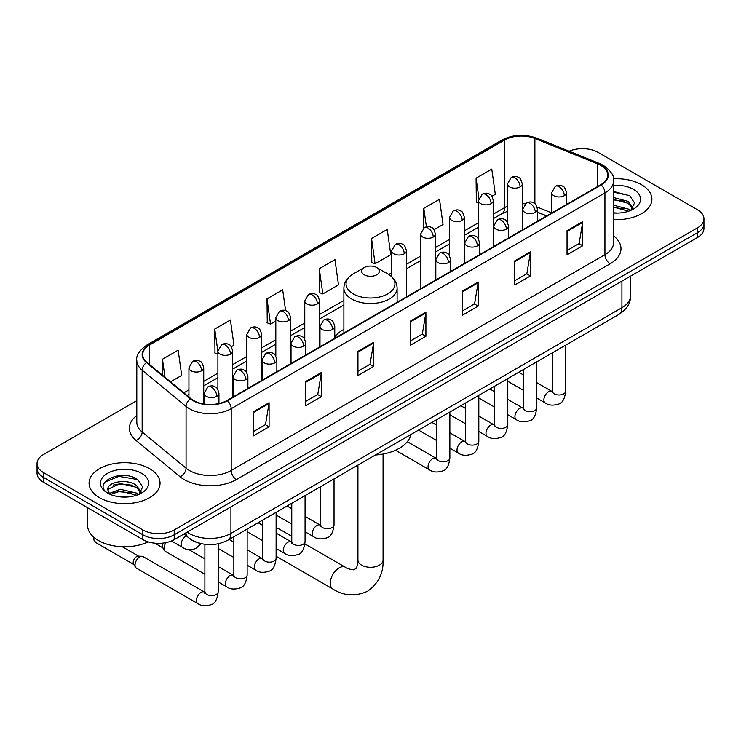 <?xml version="1.0" encoding="UTF-8"?>
<svg xmlns="http://www.w3.org/2000/svg" width="741" height="741" viewBox="0 0 741 741"><rect width="100%" height="100%" fill="white"/><g stroke="black" fill="none" stroke-linecap="round" stroke-linejoin="round"><path stroke-width="1.11" d="M343.889 329.412A39.18 22.619 0 0 0 334.765 336.738M546.589 215.983L537.475 212.296M199.19 543.153A22.174 12.801 180 0 1 190.233 538.957M136.807 400.659L43.543 454.502A22.174 12.801 0 0 0 37.05 463.56L37.05 473.212A22.174 12.801 0 0 0 43.543 482.271L142.856 539.605A22.174 12.801 0 0 0 174.218 539.605L697.457 237.518A22.174 12.801 0 0 0 703.95 228.469L703.95 223.643A22.174 12.801 0 0 1 697.457 232.693A22.174 12.801 0 0 0 703.95 223.643L703.95 218.808A22.174 12.801 0 0 0 697.457 209.759L598.144 152.414A22.174 12.801 0 0 0 569.153 151.229M37.05 463.56A22.174 12.801 0 0 0 43.543 472.61L142.856 529.954A22.174 12.801 0 0 0 174.218 529.954L174.218 534.78L697.457 232.693L174.218 534.78A22.174 12.801 0 0 1 142.856 534.78A22.174 12.801 0 0 0 174.218 534.78L174.218 539.605M43.543 472.61L43.543 477.436L142.856 534.78L43.543 477.436A22.174 12.801 0 0 1 37.05 468.386A22.174 12.801 0 0 0 43.543 477.436L43.543 482.271M641.521 184.713A35.485 20.489 0 0 0 613.455 178.785A35.485 20.489 0 0 1 641.521 184.713A35.485 20.489 0 0 1 651.913 199.199A35.485 20.489 0 0 0 641.521 184.713M149.654 468.692A35.485 20.489 0 0 0 110.983 464.246A35.485 20.489 0 0 0 89.087 483.169A35.485 20.489 0 0 0 99.479 497.656A35.485 20.489 0 0 0 138.141 502.102A35.485 20.489 0 0 0 160.047 483.169A35.485 20.489 0 0 0 149.654 468.692A35.485 20.489 0 0 0 110.983 464.246A35.485 20.489 0 0 0 89.087 483.169A35.485 20.489 0 0 0 99.479 497.656A35.485 20.489 0 0 0 138.141 502.102A35.485 20.489 0 0 0 160.047 483.169A35.485 20.489 0 0 0 149.654 468.692M600.756 165.391A23.656 13.653 180 0 1 607.685 175.052A23.656 13.653 180 0 1 600.756 184.713L227.015 400.483A23.656 13.653 180 0 1 190.909 398.658L146.996 362.451A23.656 13.653 180 0 1 142.717 354.615A23.656 13.653 180 0 1 149.645 344.963L504.584 140.04A23.656 13.653 180 0 1 534.882 138.511L597.598 163.863A23.656 13.653 180 0 1 600.756 165.391M601.173 165.15A24.249 13.996 0 0 0 597.931 163.585L535.215 138.234A24.249 13.996 0 0 0 504.167 139.799L149.228 344.722A24.249 13.996 0 0 0 146.514 362.645L190.428 398.853A24.249 13.996 0 0 0 227.431 400.724L601.173 184.954A24.249 13.996 0 0 0 601.173 165.15M253.413 411.737L253.413 435.884L269.094 426.835L269.094 402.687L253.413 411.737M253.413 431.605L265.491 424.63L269.029 403.493A5.909 3.418 -120 0 0 269.094 402.687M265.389 424.686L269.094 426.835M305.681 381.559L305.681 405.707L321.362 396.648L321.362 372.51L305.681 381.559M305.681 401.418L317.759 394.453L321.298 373.307A5.909 3.418 -120 0 0 321.362 372.51M317.657 394.508L321.362 396.648M357.959 351.382L357.959 375.53L373.64 366.471L373.64 342.333L357.959 351.382M357.959 371.241L370.037 364.266L373.575 343.129A5.909 3.418 -120 0 0 373.64 342.333M369.926 364.331L373.64 366.471M567.041 230.673L567.041 254.811L582.722 245.762L582.722 221.615L567.041 230.673M567.041 250.532L579.119 243.557L582.658 222.42A5.909 3.418 -120 0 0 582.722 221.615M579.008 243.622L582.722 245.762M514.763 260.851L514.763 284.989L530.445 275.939L530.445 251.792L514.763 260.851M514.763 280.709L526.842 273.735L530.389 252.598A5.909 3.418 -120 0 0 530.445 251.792M526.74 273.8L530.445 275.939M462.495 291.028L462.495 315.175L478.177 306.116L478.177 281.978L462.495 291.028M462.495 310.887L474.573 303.912L478.112 282.775A5.909 3.418 -120 0 0 478.177 281.978M474.472 303.977L478.177 306.116M410.227 321.205L410.227 345.352L425.908 336.294L425.908 312.156L410.227 321.205M410.227 341.064L422.305 334.089L425.843 312.952A5.909 3.418 -120 0 0 425.908 312.156M422.194 334.154L425.908 336.294M613.594 219.614A35.485 20.489 0 0 0 651.913 199.199A35.485 20.489 0 0 1 613.594 219.614M174.218 529.954L697.457 227.867A22.174 12.801 0 0 0 703.95 218.808M231.294 346.76L233.952 345.223L230.414 320.001L214.733 329.05L214.983 353.049M170.523 381.847L181.684 375.4L178.146 350.178L162.464 359.228L162.464 375.205M371.547 238.519L375.085 263.74L390.766 254.691L387.228 229.46L371.547 238.519L371.797 262.518M433.994 229.729L443.035 224.514L439.496 199.283L423.815 208.341L423.815 227.95M491.913 196.291L495.312 194.337L491.765 169.105L476.083 178.164L476.343 202.154M285.609 310.655L282.682 289.824L267.001 298.873L267.26 322.872M319.278 268.696L322.817 293.918L338.498 284.868L334.96 259.646L319.278 268.696L319.528 292.695M322.817 293.918L319.278 292.602M375.085 263.74L371.547 262.416M423.815 208.341L426.408 226.829M478.519 202.969L476.083 202.061M476.083 178.164L478.908 198.255M267.001 298.873L270.539 324.104L275.819 321.057M270.539 324.104L267.001 322.78M217.9 354.142L214.733 352.957M214.733 329.05L217.9 351.614M162.464 359.228L164.993 377.289M613.594 212.852L618.003 213.075M613.594 205.192L628.248 209.045L630.202 210.611M613.594 207.109L628.6 211.204M613.594 197.523L628.248 201.385L633.046 208.017M613.594 199.44L628.248 203.303L632.666 208.508M613.594 213.01A24.101 13.912 0 0 0 633.472 209.036A24.101 13.912 0 0 0 633.472 189.353A24.101 13.912 0 0 0 613.594 185.38M630.776 210.379L634.546 202.969L629.776 195.772L613.594 191.465M613.594 192.206L629.442 195.55M613.594 199.875L624.107 201.191M613.594 207.536L624.107 208.851M364.229 274.791A8.873 5.122 0 0 0 376.771 274.791A8.873 5.122 0 0 0 376.771 267.547L387.784 273.911A24.444 14.116 0 0 1 387.784 293.871A24.444 14.116 0 0 1 353.216 293.871A24.444 14.116 0 0 1 353.216 273.911C347.196 277.486 344.083 282.228 343.889 288.156A26.611 15.366 0 0 0 351.679 299.021A26.611 15.366 0 0 0 380.679 302.347A26.611 15.366 0 0 0 397.111 288.156C396.917 282.228 393.804 277.486 387.784 273.911L376.771 267.547A8.873 5.122 0 0 0 364.229 267.547A8.873 5.122 0 0 0 364.229 274.791M375.391 455.02A40.653 23.471 0 0 0 410.866 434.541M291.769 536.289L279.561 529.241A12.569 7.253 120 0 0 276.115 528.759M204.886 574.229L165.354 551.406A6.65 3.844 -60 0 1 164.521 550.582A6.65 3.844 -60 0 1 163.974 548.359A6.65 3.844 -60 0 1 166.104 542.588M164.521 550.582L162.538 547.404A4.807 2.779 -60 0 1 162.149 545.793A4.807 2.779 -60 0 1 162.798 543.116M135.019 565.077A6.65 3.844 -60 0 1 139.725 556.936A6.65 3.844 -60 0 1 141.92 556.287A6.65 3.844 -60 0 1 143.05 556.602L204.414 592.031A6.65 3.844 -60 0 0 201.385 592.198A6.65 3.844 -60 0 0 201.089 592.365A6.65 3.844 -60 0 0 196.745 598.228A6.65 3.844 -60 0 0 197.764 603.554L136.4 568.125A6.65 3.844 -60 0 1 135.566 567.3A6.65 3.844 -60 0 1 135.019 565.077M135.566 567.3L133.584 564.123A4.807 2.779 -60 0 1 133.185 562.512A4.807 2.779 -60 0 1 136.585 556.63A4.807 2.779 -60 0 1 138.178 556.167L141.92 556.287M87.605 507.705L87.605 525.425A36.957 21.341 0 0 0 98.433 540.513A36.957 21.341 0 0 0 148.135 541.856M120.561 496.896L126.127 497.054M109.483 493.358L120.246 489.255L136.381 493.024L138.326 494.59M110.474 494.386L120.246 491.172L136.724 495.183M109.649 494.099L107.927 490.051A16.71 9.642 0 0 0 110.622 494.525M141.179 491.987L136.381 485.364C126.35 477.88 105.722 482.502 107.927 490.051L107.862 489.319M107.964 490.292L108.427 489.051L120.246 483.502L136.381 487.282L140.799 492.487M138.9 494.358L142.68 486.948L137.9 479.751C120.996 467.599 90.948 483.614 108.297 493.432L109.159 493.951M141.605 473.332A24.101 13.912 0 0 0 107.528 473.332A24.101 13.912 0 0 0 107.528 493.015A24.101 13.912 0 0 0 141.605 493.015A24.101 13.912 0 0 0 141.605 473.332M104.777 482.169L118.931 476.361L137.576 479.529M113.614 484.985L118.931 484.021L132.241 485.17M113.614 492.654L118.931 491.691L132.241 492.83M187.13 532.149A29.566 17.071 0 0 0 189.122 533.418A29.566 17.071 0 0 0 230.933 533.418L621.921 307.691A29.566 17.071 0 0 0 630.582 295.613C630.804 302.949 626.895 309.229 618.865 314.453L227.876 540.189A14.783 8.54 60 0 0 230.933 533.418L230.933 506.863M621.921 281.126L621.921 307.691A14.783 8.54 60 0 1 618.865 314.453M185.935 532.844A14.783 9.892 129.5 0 0 188.51 537.651L184.018 533.946M697.457 237.518L697.457 227.867M142.856 539.605L142.856 529.954M613.594 235.888A36.957 21.341 180 0 1 610.158 263.777L236.425 479.547A7.391 4.27 60 0 1 231.201 470.498L604.934 254.719A29.566 17.071 0 0 0 613.594 242.65L613.594 180.85A29.566 17.071 180 0 1 604.934 192.919A7.391 4.27 -120 0 0 601.173 184.954M236.425 479.547A36.957 21.341 180 0 1 184.157 479.547A36.957 21.341 180 0 1 180.017 476.704L136.094 440.497A36.957 21.341 180 0 1 136.807 415.451M189.381 470.498A29.566 17.071 0 0 0 231.201 470.498L231.201 408.689A29.566 17.071 180 0 1 186.065 406.411L142.152 370.204A29.566 17.071 180 0 1 136.807 360.413L136.807 422.222A29.566 17.071 0 0 0 142.152 432.012L186.065 468.219A29.566 17.071 0 0 0 189.381 470.498M613.594 180.85C614.585 176.228 611.186 171.078 603.406 165.391L599.515 163.502A7.391 3.464 112 0 0 597.931 163.585M599.515 163.502L536.799 138.15C524.554 133.815 512.929 134.445 501.935 140.04A7.391 4.27 60 0 1 504.167 139.799M149.228 344.722A7.391 4.27 -120 0 0 146.996 344.954C139.327 350.474 135.927 355.624 136.807 360.413M146.514 362.645A7.391 4.946 129.5 0 0 142.152 370.204L142.152 432.012A7.391 4.946 -50.5 0 1 136.094 440.497M536.799 138.15A7.391 3.464 112 0 0 535.215 138.234M190.428 398.853A7.391 4.946 129.5 0 0 186.065 406.411L186.065 468.219A7.391 4.946 -50.5 0 1 180.017 476.704M227.431 400.724A7.391 4.27 60 0 1 231.201 408.689L604.934 192.919L604.934 254.719A7.391 4.27 60 0 0 610.158 263.777M149.645 344.963L149.645 364.637M597.598 163.863L597.598 186.528M534.882 138.511L534.882 203.766M551.647 212.889L537.077 206.998M525.221 203.831A23.656 13.653 0 0 0 522.266 203.655M507.483 206.22A23.656 13.653 0 0 0 504.584 207.637L493.302 214.149M504.584 140.04L504.584 207.637A13.31 7.679 60 0 1 501.824 213.732L493.302 218.651M478.519 222.689L464.348 230.868M449.565 239.408L435.393 247.587M420.61 256.127L406.429 264.305M391.646 272.845L388.766 274.503M343.889 300.42L319.556 314.462M304.773 323.002L290.602 331.181M275.819 339.721L261.638 347.9M246.855 356.44L232.683 364.618M217.9 373.158L203.729 381.337M188.936 389.877L183.833 392.823M546.756 215.881L537.521 212.158A13.31 6.234 -68 0 1 537.475 212.13M410.227 321.974L425.843 312.952M462.495 291.797L478.112 282.775M514.763 261.61L530.389 252.598M567.041 231.433L582.658 222.42M357.959 352.151L373.575 343.129M305.681 382.328L321.298 373.307M253.413 412.505L269.029 403.493M383.069 454.048L383.069 560.039A12.569 7.253 180 0 1 379.383 565.17A12.569 7.253 180 0 1 361.617 565.17A12.569 7.253 180 0 1 357.931 560.039C358.125 560.956 357.607 566.226 356.013 568.504L353.707 569.829C349.909 569.412 347.149 568.551 345.417 567.263L304.94 543.894M383.069 560.039C383.606 573.043 378.447 583.445 367.601 591.225C355.439 596.727 343.852 595.996 332.857 589.03A12.569 7.253 -60 0 1 330.931 578.962A12.569 7.253 -60 0 1 339.137 567.884A12.569 7.253 -60 0 1 345.417 567.263M564.272 195.698A7.391 4.27 0 0 0 566.43 192.679C565.263 188.399 564.096 186.306 562.928 186.389C560.789 184.88 558.26 184.842 555.342 186.278A7.391 4.27 60 0 1 559.038 186.639A7.391 4.27 -120 0 1 564.272 195.698A7.391 4.27 0 0 1 553.814 195.698A7.391 4.27 0 0 1 551.647 192.679L555.342 186.278M536.734 398.01L545.265 402.928A6.65 3.844 -60 0 1 544.237 397.602A6.65 3.844 -60 0 1 548.59 391.739A6.65 3.844 -60 0 1 548.886 391.572A6.65 3.844 -60 0 1 551.915 391.405L536.734 382.643M552.767 392.072L552.175 392.573L552.388 391.128A6.65 3.844 -0 0 0 554.333 393.851A6.65 3.844 -0 0 0 563.438 394.008A6.65 3.844 -0 0 0 565.698 391.128C564.781 398.853 562.391 403.169 558.519 404.077C552.953 405.772 548.535 405.383 545.265 402.928M535.308 212.417A7.391 4.27 0 0 0 537.475 209.397C536.308 205.118 535.132 203.025 533.965 203.108C531.825 201.598 529.296 201.561 526.388 202.997A7.391 4.27 60 0 1 530.084 203.358A7.391 4.27 -120 0 1 535.308 212.417A7.391 4.27 0 0 1 524.86 212.417A7.391 4.27 0 0 1 522.692 209.397L526.388 202.997M507.78 414.728L516.301 419.647A6.65 3.844 -60 0 1 515.282 414.321A6.65 3.844 -60 0 1 519.626 408.458A6.65 3.844 -60 0 1 519.923 408.291A6.65 3.844 -60 0 1 522.951 408.124L507.78 399.362M523.813 408.791L523.22 409.291L523.433 407.846A6.65 3.844 -0 0 0 525.378 410.57A6.65 3.844 -0 0 0 534.483 410.727A6.65 3.844 -0 0 0 536.734 407.846C535.826 415.571 533.427 419.888 529.556 420.795C523.998 422.49 519.58 422.101 516.301 419.647M506.353 229.136A7.391 4.27 0 0 0 508.521 226.116C507.344 221.837 506.177 219.744 505.01 219.827C502.87 218.317 500.342 218.28 497.433 219.716A7.391 4.27 60 0 1 501.129 220.077A7.391 4.27 -120 0 1 506.353 229.136A7.391 4.27 0 0 1 495.896 229.136A7.391 4.27 0 0 1 493.728 226.116L497.433 219.716M478.816 431.447L487.346 436.366A6.65 3.844 -60 0 1 486.328 431.04A6.65 3.844 -60 0 1 490.672 425.177A6.65 3.844 -60 0 1 490.968 425.01A6.65 3.844 -60 0 1 493.997 424.843L478.816 416.081M494.849 425.51L494.256 426.01L494.469 424.565A6.65 3.844 -0 0 0 496.424 427.288A6.65 3.844 -0 0 0 505.529 427.446A6.65 3.844 -0 0 0 507.78 424.565C506.863 432.29 504.473 436.606 500.601 437.514C495.044 439.209 490.625 438.82 487.346 436.366M477.399 245.855A7.391 4.27 0 0 0 479.557 242.835C478.39 238.556 477.223 236.462 476.055 236.546C473.907 235.036 471.387 234.999 468.469 236.435A7.391 4.27 60 0 1 472.165 236.796A7.391 4.27 -120 0 1 477.399 245.855A7.391 4.27 0 0 1 466.941 245.855A7.391 4.27 0 0 1 464.774 242.835L468.469 236.435M449.861 448.166L458.383 453.084A6.65 3.844 -60 0 1 457.364 447.759A6.65 3.844 -60 0 1 461.717 441.895A6.65 3.844 -60 0 1 462.004 441.729A6.65 3.844 -60 0 1 465.042 441.562L449.861 432.8M465.894 442.229L465.302 442.729L465.515 441.284A6.65 3.844 -0 0 0 467.46 444.007A6.65 3.844 -0 0 0 476.565 444.165A6.65 3.844 -0 0 0 478.816 441.284C477.908 449.009 475.518 453.325 471.647 454.233C466.08 455.928 461.662 455.539 458.383 453.084M448.435 262.573A7.391 4.27 0 0 0 450.602 259.554C449.426 255.275 448.259 253.181 447.092 253.265C444.952 251.755 442.423 251.718 439.515 253.153A7.391 4.27 60 0 1 443.211 253.515A7.391 4.27 -120 0 1 448.435 262.573A7.391 4.27 0 0 1 437.977 262.573A7.391 4.27 0 0 1 435.819 259.554L439.515 253.153M395.518 450.222L429.428 469.803A6.65 3.844 -60 0 1 428.409 464.477A6.65 3.844 -60 0 1 432.753 458.614A6.65 3.844 -60 0 1 433.05 458.447A6.65 3.844 -60 0 1 436.079 458.281L407.318 441.673M436.94 458.948L436.338 459.448L436.56 458.003A6.65 3.844 -0 0 0 438.505 460.726A6.65 3.844 -0 0 0 447.61 460.883A6.65 3.844 -0 0 0 449.861 458.003C448.953 465.728 446.554 470.044 442.683 470.952C437.125 472.647 432.707 472.258 429.428 469.803M332.607 329.449A7.391 4.27 0 0 0 334.765 326.429C333.598 322.15 332.431 320.056 331.264 320.14C329.115 318.63 326.596 318.593 323.678 320.029A7.391 4.27 60 0 1 327.374 320.39A7.391 4.27 -120 0 1 332.607 329.449A7.391 4.27 0 0 1 322.15 329.449A7.391 4.27 0 0 1 319.982 326.429L323.678 320.029M305.07 531.76L313.591 536.679A6.65 3.844 -60 0 1 312.572 531.353A6.65 3.844 -60 0 1 316.926 525.489A6.65 3.844 -60 0 1 317.222 525.323A6.65 3.844 -60 0 1 320.251 525.156L305.07 516.394M321.103 525.823L320.51 526.323L320.723 524.878A6.65 3.844 -0 0 0 322.668 527.601A6.65 3.844 -0 0 0 331.773 527.759A6.65 3.844 -0 0 0 334.034 524.878C333.117 532.603 330.727 536.919 326.855 537.827C321.288 539.522 316.87 539.133 313.591 536.679M303.643 346.167A7.391 4.27 0 0 0 305.811 343.148C304.644 338.869 303.467 336.775 302.3 336.859C300.161 335.349 297.632 335.312 294.723 336.747A7.391 4.27 60 0 1 298.419 337.109A7.391 4.27 -120 0 1 303.643 346.167A7.391 4.27 0 0 1 293.195 346.167A7.391 4.27 0 0 1 291.028 343.148L294.723 336.747M276.115 548.479L284.637 553.397A6.65 3.844 -60 0 1 283.618 548.071A6.65 3.844 -60 0 1 287.962 542.208A6.65 3.844 -60 0 1 288.258 542.042A6.65 3.844 -60 0 1 291.287 541.875L276.115 533.112M292.149 542.542L291.556 543.042L291.769 541.597A6.65 3.844 -0 0 0 293.714 544.32A6.65 3.844 -0 0 0 302.819 544.478A6.65 3.844 -0 0 0 305.07 541.597C304.162 549.322 301.763 553.638 297.891 554.546C292.334 556.241 287.916 555.852 284.637 553.397M274.689 362.886A7.391 4.27 0 0 0 276.856 359.867C275.68 355.587 274.513 353.494 273.346 353.577C271.206 352.068 268.677 352.031 265.76 353.466A7.391 4.27 60 0 1 269.465 353.827A7.391 4.27 -120 0 1 274.689 362.886A7.391 4.27 0 0 1 264.231 362.886A7.391 4.27 0 0 1 262.064 359.867L265.76 353.466M247.151 565.198L255.682 570.116A6.65 3.844 -60 0 1 254.663 564.79A6.65 3.844 -60 0 1 259.007 558.927A6.65 3.844 -60 0 1 259.304 558.76A6.65 3.844 -60 0 1 262.333 558.594L247.151 549.831M263.185 559.26L262.592 559.761L262.805 558.316A6.65 3.844 -0 0 0 264.759 561.039A6.65 3.844 -0 0 0 273.864 561.196A6.65 3.844 -0 0 0 276.115 558.316C275.198 566.041 272.808 570.357 268.937 571.265C263.379 572.96 258.961 572.571 255.682 570.116M245.725 379.605A7.391 4.27 0 0 0 247.892 376.585C246.725 372.306 245.558 370.213 244.382 370.296C242.242 368.786 239.723 368.749 236.805 370.185A7.391 4.27 60 0 1 240.501 370.546A7.391 4.27 -120 0 1 245.725 379.605A7.391 4.27 0 0 1 235.277 379.605A7.391 4.27 0 0 1 233.109 376.585L236.805 370.185M218.197 581.917L226.718 586.835A6.65 3.844 -60 0 1 225.699 581.509A6.65 3.844 -60 0 1 230.043 575.646A6.65 3.844 -60 0 1 230.34 575.479A6.65 3.844 -60 0 1 233.378 575.312L218.197 566.55M234.23 575.979L233.637 576.479L233.85 575.035A6.65 3.844 -0 0 0 235.795 577.758A6.65 3.844 -0 0 0 244.9 577.915A6.65 3.844 -0 0 0 247.151 575.035C246.244 582.759 243.854 587.076 239.982 587.983C234.415 589.679 229.997 589.29 226.718 586.835M216.77 396.324A7.391 4.27 0 0 0 218.938 393.304C217.761 389.025 216.594 386.932 215.427 387.015C213.288 385.505 210.759 385.468 207.851 386.904A7.391 4.27 60 0 1 211.546 387.265A7.391 4.27 -120 0 1 216.77 396.324A7.391 4.27 0 0 1 206.313 396.324A7.391 4.27 0 0 1 204.155 393.304L207.851 386.904M205.276 592.698L204.673 593.198L204.886 591.753A6.65 3.844 -0 0 0 206.841 594.477A6.65 3.844 -0 0 0 215.946 594.634A6.65 3.844 -0 0 0 218.197 591.753C217.289 599.478 214.89 603.795 211.018 604.702C205.461 606.397 201.043 606.008 197.764 603.554M133.825 564.503L95.821 542.56A4.807 2.779 -60 0 1 95.191 538.374M520.099 186.908A7.391 4.27 0 0 0 522.266 183.898C521.09 179.618 519.923 177.525 518.756 177.608C516.616 176.099 514.087 176.062 511.179 177.488A7.391 4.27 60 0 1 514.875 177.859A7.391 4.27 -120 0 1 520.099 186.908A7.391 4.27 0 0 1 509.641 186.908A7.391 4.27 0 0 1 507.483 183.898L511.179 177.488M491.144 203.627A7.391 4.27 0 0 0 493.302 200.616C492.135 196.337 490.968 194.244 489.801 194.327C487.661 192.817 485.133 192.78 482.215 194.207A7.391 4.27 60 0 1 485.911 194.577A7.391 4.27 -120 0 1 491.144 203.627A7.391 4.27 0 0 1 480.687 203.627A7.391 4.27 0 0 1 478.519 200.616L482.215 194.207M462.18 220.346A7.391 4.27 0 0 0 464.348 217.335C463.181 213.056 462.004 210.963 460.837 211.046C458.698 209.536 456.169 209.499 453.26 210.926A7.391 4.27 60 0 1 456.956 211.296A7.391 4.27 -120 0 1 462.18 220.346A7.391 4.27 0 0 1 451.732 220.346A7.391 4.27 0 0 1 449.565 217.335L453.26 210.926M433.226 237.064A7.391 4.27 0 0 0 435.393 234.054C434.217 229.775 433.05 227.682 431.883 227.765C429.743 226.255 427.214 226.218 424.306 227.644A7.391 4.27 60 0 1 428.002 228.015A7.391 4.27 -120 0 1 433.226 237.064A7.391 4.27 0 0 1 422.768 237.064A7.391 4.27 0 0 1 420.61 234.054L424.306 227.644M404.271 253.783A7.391 4.27 0 0 0 406.429 250.773C405.262 246.494 404.095 244.4 402.928 244.484C400.779 242.974 398.26 242.937 395.342 244.363A7.391 4.27 60 0 1 399.038 244.734A7.391 4.27 -120 0 1 404.271 253.783A7.391 4.27 0 0 1 393.814 253.783A7.391 4.27 0 0 1 391.646 250.773L395.342 244.363M317.389 303.94A7.391 4.27 0 0 0 319.556 300.929C318.389 296.65 317.213 294.557 316.046 294.64C313.906 293.13 311.387 293.093 308.469 294.52A7.391 4.27 60 0 1 312.165 294.89A7.391 4.27 -120 0 1 317.389 303.94A7.391 4.27 0 0 1 306.941 303.94A7.391 4.27 0 0 1 304.773 300.929L308.469 294.52M288.434 320.658A7.391 4.27 0 0 0 290.602 317.648C289.425 313.369 288.258 311.276 287.091 311.359C284.952 309.849 282.423 309.812 279.514 311.239A7.391 4.27 60 0 1 283.21 311.609A7.391 4.27 -120 0 1 288.434 320.658A7.391 4.27 0 0 1 277.977 320.658A7.391 4.27 0 0 1 275.819 317.648L279.514 311.239M259.48 337.377A7.391 4.27 0 0 0 261.638 334.367C260.471 330.088 259.304 327.994 258.137 328.078C255.997 326.568 253.468 326.531 250.551 327.957A7.391 4.27 60 0 1 254.246 328.328A7.391 4.27 -120 0 1 259.48 337.377A7.391 4.27 0 0 1 249.022 337.377A7.391 4.27 0 0 1 246.855 334.367L250.551 327.957M230.516 354.096A7.391 4.27 0 0 0 232.683 351.086C231.516 346.807 230.34 344.713 229.173 344.797C227.033 343.287 224.504 343.25 221.596 344.676A7.391 4.27 60 0 1 225.292 345.047A7.391 4.27 -120 0 1 230.516 354.096A7.391 4.27 0 0 1 220.068 354.096A7.391 4.27 0 0 1 217.9 351.086L221.596 344.676M201.561 370.815A7.391 4.27 0 0 0 203.729 367.805C202.552 363.525 201.385 361.432 200.218 361.515C198.079 360.006 195.55 359.969 192.641 361.395A7.391 4.27 60 0 1 196.337 361.765A7.391 4.27 -120 0 1 201.561 370.815A7.391 4.27 0 0 1 191.104 370.815A7.391 4.27 0 0 1 188.936 367.805L192.641 361.395M201.015 543.635L195.809 548.544C190.252 550.23 185.834 549.85 182.555 547.395A6.65 3.844 -60 0 1 181.174 544.348A6.65 3.844 -60 0 1 186.176 536.039A6.65 3.844 -60 0 1 186.417 535.928M227.876 540.189C215.974 546.163 204.081 546.163 192.178 540.189L188.51 537.651M630.582 295.613L630.582 276.134M501.935 140.04L146.996 344.954M507.483 211.296L501.824 213.732M478.519 227.191L464.348 235.369M449.565 243.909L435.393 252.088M420.61 260.628L406.429 268.807M343.889 304.921L319.556 318.963M304.773 327.503L290.602 335.682M275.819 344.222L261.638 352.401M246.855 360.941L232.683 369.12M217.9 377.66L203.729 385.839M188.936 394.379L187.047 395.472M332.857 589.03L276.115 556.269M397.111 302.282L397.111 288.156M343.889 333.005L343.889 288.156M364.229 267.547L353.216 273.911M357.931 465.098L357.931 560.039M565.698 345.149L565.698 391.128M566.43 204.525L566.43 192.679M523.433 390.322L507.78 381.291M552.388 352.836L552.388 391.128M551.647 213.056L551.647 192.679M523.433 374.965L518.746 372.26M523.415 408.365L522.951 408.124M536.734 361.867L536.734 407.846M537.475 221.244L537.475 209.397M494.469 407.041L478.816 398.01M523.433 369.555L523.433 407.846M522.692 229.775L522.692 209.397M494.469 391.683L489.792 388.979M507.78 378.586L507.78 424.565M508.521 237.963L508.521 226.116M465.515 423.759L449.861 414.728M494.469 386.274L494.469 424.565M493.728 246.494L493.728 226.116M465.515 408.402L460.828 405.697M478.816 395.305L478.816 441.284M479.557 254.682L479.557 242.835M436.56 440.478L418.563 430.095M465.515 402.993L465.515 441.284M464.774 263.212L464.774 242.835M436.56 425.121L431.873 422.416M449.861 412.024L449.861 458.003M450.602 271.401L450.602 259.554M436.56 419.712L436.56 458.003M435.819 279.931L435.819 259.554M334.034 478.899L334.034 524.878M334.765 338.276L334.765 326.429M291.769 524.072L276.115 515.041M320.723 486.587L320.723 524.878M319.982 346.807L319.982 326.429M291.769 508.715L287.082 506.01M305.07 495.618L305.07 541.597M305.811 354.995L305.811 343.148M262.805 540.791L247.151 531.76M291.769 503.306L291.769 541.597M291.028 363.525L291.028 343.148M262.805 525.434L258.118 522.729M276.115 512.337L276.115 558.316M276.856 371.713L276.856 359.867M233.85 557.51L218.197 548.479M262.805 520.025L262.805 558.316M262.064 380.244L262.064 359.867M233.85 542.153L229.164 539.448M247.151 529.055L247.151 575.035M247.892 388.432L247.892 376.585M154.786 543.172L162.779 547.784M233.85 536.743L233.85 575.035M233.109 396.963L233.109 376.585M204.886 558.871L188.835 549.6M218.197 543.82L218.197 591.753M218.938 403.539L218.938 393.304M204.886 544.339L204.886 591.753M204.155 404.012L204.155 393.304M122.237 546.719L138.632 556.185M95.821 542.56L93.57 539.615L93.598 537.077M522.266 230.025L522.266 183.898M507.483 222.337L507.483 183.898M493.302 246.744L493.302 200.616M478.519 239.056L478.519 200.616M464.348 263.463L464.348 217.335M449.565 255.775L449.565 217.335M435.393 280.181L435.393 234.054M420.61 288.712L420.61 234.054M406.429 296.9L406.429 250.773M391.646 276.689L391.646 250.773M319.556 347.057L319.556 300.929M304.773 339.369L304.773 300.929M290.602 363.775L290.602 317.648M275.819 356.088L275.819 317.648M261.638 380.494L261.638 334.367M246.855 372.806L246.855 334.367M232.683 397.213L232.683 351.086M217.9 389.525L217.9 351.086M203.729 403.947L203.729 367.805M182.555 547.395L171.43 540.976M188.936 397.037L188.936 367.805"/></g></svg>

